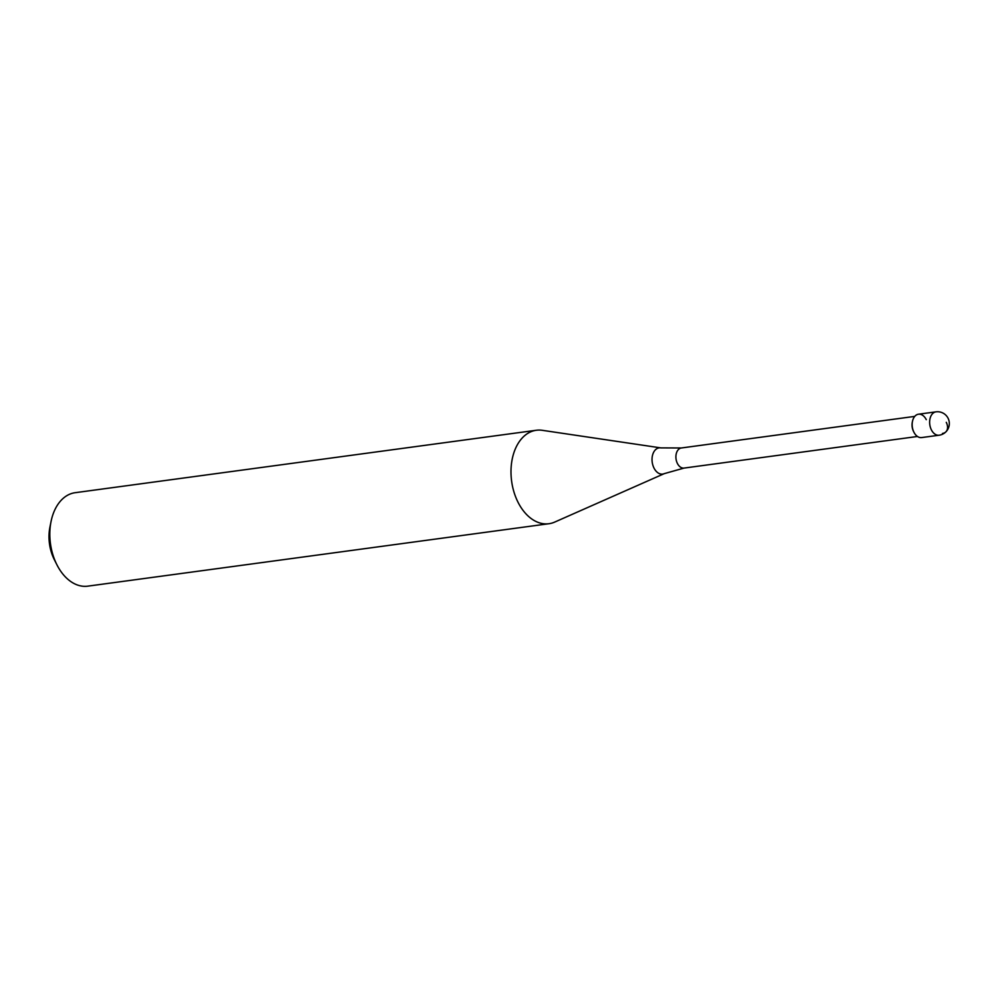 <?xml version="1.0" encoding="UTF-8"?>
<svg xmlns="http://www.w3.org/2000/svg" width="998" height="998" viewBox="0 0 998 998"><rect width="100%" height="100%" fill="white"/><g stroke="black" fill="none" stroke-linecap="round" stroke-linejoin="round"><path stroke-width="1.5" d="M918.484 414.207A11.789 7.822 82.3 0 0 913.881 432.134A11.789 7.822 82.3 0 0 921.653 437.573L939.118 435.215A11.789 7.822 -97.7 0 1 931.346 429.764A11.789 7.822 -97.7 0 1 935.962 411.85L918.484 414.207M913.582 431.548A10.142 6.737 -97.7 0 1 913.557 431.485A10.142 6.737 -97.7 0 1 913.519 431.423A10.142 6.737 -97.7 0 1 912.297 422.241L912.459 421.455A11.789 7.822 -97.7 0 1 918.522 414.207A11.789 7.822 -97.7 0 1 926.269 419.659M913.557 431.485L913.919 432.196A11.789 7.822 -97.7 0 1 913.881 432.134A11.789 7.822 -97.7 0 1 912.459 421.455M664.306 473.626L554.713 522.079A47.155 31.3 -97.7 0 1 548.975 523.713A47.155 31.3 -97.7 0 1 517.875 501.944A47.155 31.3 -97.7 0 1 536.325 430.263A47.155 31.3 -97.7 0 1 542.288 430.313L660.813 447.89A13.223 8.782 -97.7 0 0 652.892 454.04A13.223 8.782 -97.7 0 0 653.964 467.987A13.223 8.782 -97.7 0 0 664.306 473.626L684.067 468.074L917.474 436.475M536.325 430.263L75.149 492.7A47.155 31.3 82.3 0 0 51.023 521.655A47.155 31.3 82.3 0 0 56.711 564.381A47.155 31.3 82.3 0 0 56.849 564.656A47.155 31.3 82.3 0 0 87.799 586.15L548.975 523.713M51.023 521.655L49.9 527.281A35.367 23.478 82.3 0 0 54.166 559.329A35.367 23.478 82.3 0 0 54.266 559.529A35.367 23.478 82.3 0 0 54.366 559.741M946.279 422.341A11.789 7.859 44.8 0 1 942.474 433.456M914.754 416.391L681.347 447.977A10.142 6.737 82.3 0 0 677.38 463.396A10.142 6.737 82.3 0 0 684.067 468.074M939.118 435.215A11.789 11.789 0 0 0 948.1 418.287A11.789 11.789 0 0 0 935.962 411.85M681.347 447.977L660.813 447.89M54.266 559.529L56.849 564.656"/></g></svg>
